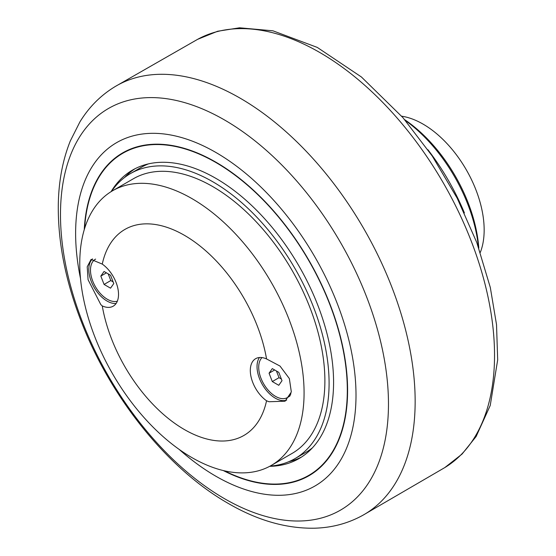 <?xml version="1.0" encoding="UTF-8"?>
<svg xmlns="http://www.w3.org/2000/svg" width="556" height="556" viewBox="0 0 556 556"><rect width="100%" height="100%" fill="white"/><g stroke="black" fill="none" stroke-linecap="round" stroke-linejoin="round"><path stroke-width="0.83" d="M100.831 276.089L104.069 271.481L110.54 275.22L113.778 283.567L110.54 288.168L104.069 284.436L100.831 276.089L106.439 272.85M108.205 273.872L110.797 280.551L113.132 281.899M104.069 284.436L110.797 280.551M117.316 301.22A23.79 13.733 60 0 1 107.308 299.253A23.79 13.733 60 0 1 91.761 278.285A23.79 13.733 60 0 1 95.41 259.221A23.79 13.733 60 0 1 95.625 259.103L95.41 259.221M223.29 470.55A186.371 107.6 -120 0 0 308.997 475.707A186.371 107.6 -120 0 0 347.597 390.388A186.371 107.6 -120 0 0 266.248 202.836A186.371 107.6 -120 0 0 122.633 152.907A186.371 107.6 -120 0 0 84.248 229.711M309.011 475.7A186.371 107.6 60 0 1 223.387 470.571M84.276 229.621A186.371 107.6 60 0 1 122.647 152.9M179.157 449.394A198.263 114.466 -120 0 0 356.007 395.247A198.263 114.466 -120 0 0 215.818 152.427A198.263 114.466 -120 0 0 75.623 233.367A198.263 114.466 -120 0 0 80.502 278.514M135.108 168.683A166.543 96.153 -120 0 0 124.648 177.434M288.766 461.695A166.543 96.153 -120 0 0 301.567 457.011M269.667 466.331A166.543 96.153 -120 0 0 299.086 458.533A166.543 96.153 -120 0 0 333.579 382.299A166.543 96.153 -120 0 0 260.882 214.692A166.543 96.153 -120 0 0 132.543 170.08A166.543 96.153 -120 0 0 111.089 191.66M480.308 252.41A86.458 49.915 -120 0 0 484.158 229.975A86.458 49.915 -120 0 0 401.661 116.204M478.806 248.108A114.995 66.393 -120 0 0 404.643 119.651M405.317 120.437A118.956 68.68 60 0 1 478.459 247.128M464.399 212.906A162.574 93.867 -120 0 0 427.918 149.724M270.077 466.109A164.562 95.006 -120 0 0 295.007 458.603A164.562 95.006 -120 0 0 329.089 383.265A164.562 95.006 -120 0 0 257.261 217.66A164.562 95.006 -120 0 0 130.451 173.576A164.562 95.006 -120 0 0 111.485 191.417M112.618 190.736L133.426 178.726A158.613 91.573 60 0 1 212.733 186.58A158.613 91.573 60 0 1 316.35 326.351A158.613 91.573 60 0 1 292.039 453.446L271.231 465.462A158.613 91.573 60 0 1 191.924 457.609A158.613 91.573 60 0 1 88.307 317.837A158.613 91.573 60 0 1 112.618 190.736A158.613 91.573 60 0 1 191.924 198.596A158.613 91.573 60 0 1 295.542 338.361A158.613 91.573 60 0 1 271.231 465.462M295.007 458.603L305.661 452.452A164.562 95.006 -120 0 0 312.416 447.851M148.466 163.874A164.562 95.006 -120 0 0 141.106 167.425L130.451 173.576M266.553 358.94A118.956 68.68 -120 0 0 184.411 235.306A118.956 68.68 -120 0 0 102.269 264.093A25.778 14.88 60 0 1 117.49 286.813A25.778 14.88 60 0 1 113.181 306.196A25.778 14.88 60 0 1 102.269 305.932A118.956 68.68 -120 0 0 184.411 429.566A118.956 68.68 -120 0 0 266.553 400.786A25.778 14.88 60 0 1 251.34 378.066A25.778 14.88 60 0 1 255.642 358.683A25.778 14.88 60 0 1 266.553 358.94L280.015 366.063L289.356 378.587L291.337 391.98L285.096 401.196L269.048 401.745L266.553 400.786M102.269 305.932L100.817 304.618L88.077 279.737L87.216 266.797L91.094 259.43L102.269 264.093M290.162 395.691A23.79 13.733 60 0 1 288.557 396.914L287.431 397.561A23.79 13.733 60 0 1 275.54 396.379A23.79 13.733 60 0 1 260.514 377.017A23.79 13.733 60 0 1 262.022 357.584M286.667 400.111A25.778 14.88 60 0 1 275.255 398.159A25.778 14.88 60 0 1 259.45 357.515M116.1 303.479A25.778 14.88 60 0 1 107.023 301.032A25.778 14.88 60 0 1 90.697 279.911A25.778 14.88 60 0 1 92.518 258.874M290.927 393.69A23.79 13.733 60 0 1 287.431 397.561M269.062 373.215L272.301 368.607L278.778 372.346L282.01 380.693L278.778 385.301L272.301 381.562L269.062 373.215L274.671 369.976M276.436 370.998L279.029 377.677L281.364 379.025M272.301 381.562L279.029 377.677M444.807 467.582L462.057 454.071L476.138 436.495L490.225 405.505L497.683 359.871L496.522 324.641L490.309 287.466L476.826 242.638L457.213 198.249L432.248 156.027L402.912 117.636L361.428 76.992L317.267 47.406L272.954 30.816L239.553 27.8L217.618 31.254L197.575 39.358A247.253 142.753 60 0 1 443.327 182.952A247.253 142.753 60 0 1 444.807 467.582L362.887 515.259A247.573 142.941 -120 0 0 363.881 228.822A247.573 142.941 -120 0 0 115.321 86.465C100.879 95.173 89.071 106.988 79.904 121.91L70.327 140.918C62.8 159.69 58.797 180.589 58.317 203.607C57.692 241.825 65.608 281.802 82.052 323.536C111.603 398.972 168.176 469.181 228.391 503.507C257.616 520.486 286.409 528.714 314.772 528.2C332.175 527.679 348.209 523.37 362.887 515.259M60.486 214.623A231.921 133.899 60 0 1 224.478 119.943A231.921 133.899 60 0 1 388.47 403.99A231.921 133.899 60 0 1 224.478 498.669A231.921 133.899 60 0 1 60.486 214.623M84.602 228.544A185.968 107.371 60 0 1 215.818 162.463A185.968 107.371 60 0 1 347.319 390.229A185.968 107.371 60 0 1 224.478 470.828M197.575 39.358L115.321 86.465"/></g></svg>
